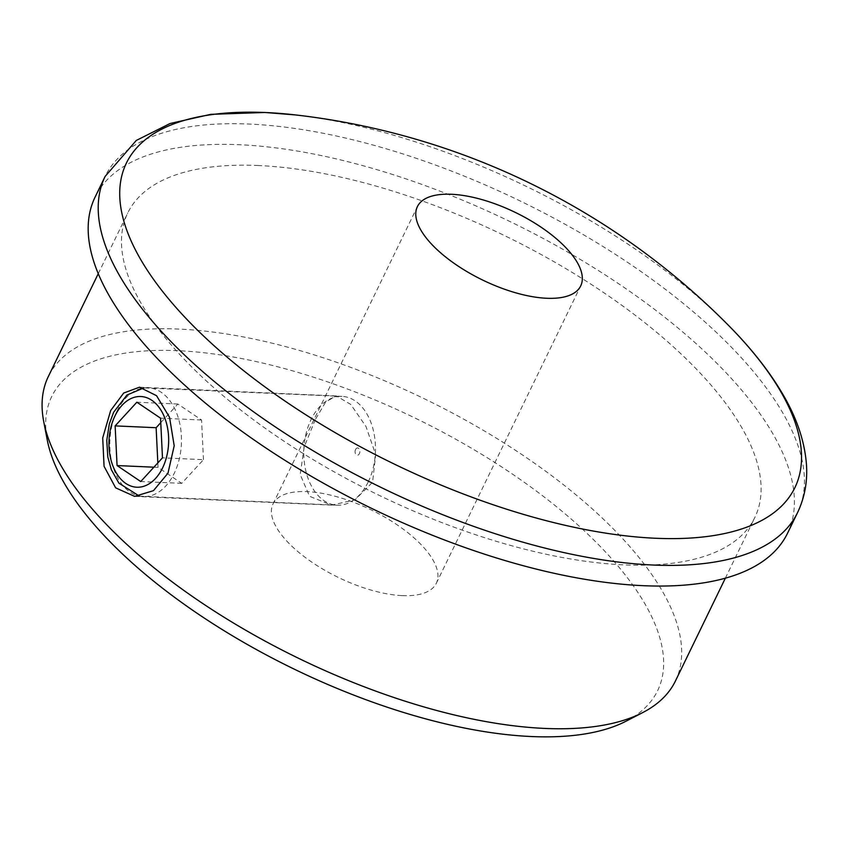 <?xml version="1.0" encoding="UTF-8"?>
<svg xmlns="http://www.w3.org/2000/svg" width="849" height="849" viewBox="0 0 849 849"><rect width="100%" height="100%" fill="white"/><g stroke="black" fill="none" stroke-linecap="round" stroke-linejoin="round"><path stroke-width="0.64" stroke-dasharray="4.25 3.18" d="M315.244 419.682L304.186 446.998L300.217 474.527L309.535 496.294L331.556 505.134L355.073 499.817L372.562 482.285L375.693 454.586L365.983 426.485L350.754 404.442L336.395 395.952L325.772 401.832L315.244 419.682M787.501 533.31A384.862 159.23 25.9 0 0 634.893 294.964A384.862 159.23 25.9 0 0 239.429 144.723A384.862 159.23 25.9 0 0 95.088 197.095M626.106 721.162A336.756 139.321 25.9 0 0 560.764 510.207A336.756 139.321 25.9 0 0 178.035 350.69A336.756 139.321 25.9 0 0 47.279 440.1M675.433 680.994A348.557 144.203 25.9 0 0 537.215 465.135A348.557 144.203 25.9 0 0 179.065 329.072A348.557 144.203 25.9 0 0 48.34 376.5M402.277 595.616A90.769 37.558 25.9 0 0 436.322 583.263A90.769 37.558 25.9 0 0 400.325 527.049A90.769 37.558 25.9 0 0 307.051 491.613A90.769 37.558 25.9 0 0 273.017 503.966A90.769 37.558 25.9 0 0 309.004 560.181A90.769 37.558 25.9 0 0 402.277 595.616M258.467 165.523A348.557 144.203 25.9 0 0 127.753 212.961A348.557 144.203 25.9 0 0 265.96 428.819A348.557 144.203 25.9 0 0 624.121 564.882A348.557 144.203 25.9 0 0 754.846 517.455A348.557 144.203 25.9 0 0 616.629 301.586A348.557 144.203 25.9 0 0 258.467 165.523M728.049 324.923A371.575 153.733 25.9 0 0 295.622 114.944M355.561 449.503A3.629 2.388 92.5 0 1 358.915 448.612A3.629 2.388 92.5 0 1 359.371 453.663A3.629 2.388 92.5 0 1 356.028 454.565A3.629 2.388 92.5 0 1 355.561 449.503M368.19 481.999A54.463 35.807 -87.5 0 0 372.244 426.357A54.463 35.807 -87.5 0 0 342.041 396.387A54.463 35.807 -87.5 0 0 311.052 419.597A54.463 35.807 -87.5 0 0 306.998 475.228A54.463 35.807 -87.5 0 0 337.202 505.208A54.463 35.807 -87.5 0 0 368.19 481.999M157.84 462.885L158.063 467.385L181.728 483.357L203.473 459.67L162.477 457.844M181.728 483.357L140.732 481.542M158.063 467.385L153.892 467.194M203.473 459.67L201.542 420L177.865 404.028L160.758 422.675M177.865 404.028L136.869 402.203M201.542 420L160.546 418.175M797.529 512.658A384.862 159.23 25.9 0 0 644.922 274.312A384.862 159.23 25.9 0 0 249.457 124.071A384.862 159.23 25.9 0 0 105.117 176.443M117.066 410.969A54.463 35.807 92.5 0 1 148.055 387.77A54.463 35.807 92.5 0 1 178.258 417.74A54.463 35.807 92.5 0 1 174.204 473.371A54.463 35.807 92.5 0 1 143.216 496.58A54.463 35.807 92.5 0 1 113.013 466.61A54.463 35.807 92.5 0 1 117.066 410.969M134.62 496.378L331.556 505.134M436.322 583.263L580.705 285.911M98.261 273.686L127.753 212.961M725.354 578.19L754.846 517.455M273.017 503.966L417.4 206.615M139.469 387.208L336.395 395.952M342.041 396.387L143.863 387.887M139.491 496.166L337.202 505.208"/><path stroke-width="1.27" d="M167.975 473.201L153.478 490.658L134.62 496.378L115.623 487.825L104.066 466.313L102.708 437.957L110.646 410.587L123.689 393.045L139.469 387.208L156.545 395.687L169.535 417.294L174.204 445.778L167.975 473.201M265.726 112.535A371.575 153.733 25.9 0 0 180.901 312.963A371.575 153.733 25.9 0 0 655.524 538.255A371.575 153.733 25.9 0 0 728.049 324.923L728.049 324.923A725.853 725.853 0 0 0 295.622 114.944L295.622 114.944A371.575 153.733 25.9 0 0 265.726 112.535M451.435 194.272A90.769 37.558 25.9 0 0 417.4 206.615A90.769 37.558 25.9 0 0 453.387 262.829A90.769 37.558 25.9 0 0 546.66 298.264A90.769 37.558 25.9 0 0 580.705 285.911A90.769 37.558 25.9 0 0 544.708 229.697A90.769 37.558 25.9 0 0 451.435 194.272M797.529 512.658A384.862 159.23 25.9 0 1 653.199 565.031A384.862 159.23 25.9 0 1 257.735 414.79A384.862 159.23 25.9 0 1 105.117 176.443L95.088 197.095A384.862 159.23 25.9 0 0 247.696 435.452A384.862 159.23 25.9 0 0 643.16 585.683A384.862 159.23 25.9 0 0 787.501 533.31L797.529 512.658C804.459 498.098 807.463 482.519 806.55 465.91C804.958 441.438 796.436 416.53 780.984 391.209C767.666 369.135 750.017 347.039 728.049 324.923M98.261 273.686L48.34 376.5A348.557 144.203 25.9 0 0 43.724 421.603L47.279 440.1A336.756 139.321 25.9 0 0 531.304 736.529A336.756 139.321 25.9 0 0 626.106 721.162L642.831 712.523A348.557 144.203 25.9 0 0 675.433 680.994L725.354 578.19M43.724 421.603A348.557 144.203 25.9 0 0 544.708 728.421A348.557 144.203 25.9 0 0 642.831 712.523M140.732 481.542L162.477 457.844L160.546 418.175L136.869 402.203L115.135 425.89L117.066 465.56L140.732 481.542M153.892 467.194L117.066 465.56M160.758 422.675L156.131 427.716L157.84 462.885M156.131 427.716L115.135 425.89M162.605 467.873A45.39 29.832 -87.5 0 0 156.853 404.697A45.39 29.832 -87.5 0 0 114.997 415.872A45.39 29.832 -87.5 0 0 120.749 479.038A45.39 29.832 -87.5 0 0 162.605 467.873M105.117 176.443L136.286 140.446L170.087 123.508L210.796 114.339L264.952 112.471L295.622 114.944M143.863 387.887L126.936 395.061L113.66 412.211L109.33 423.863L106.762 440.461L107.802 456.964L111.315 469.656L118.945 483.187L139.491 496.166"/></g></svg>
